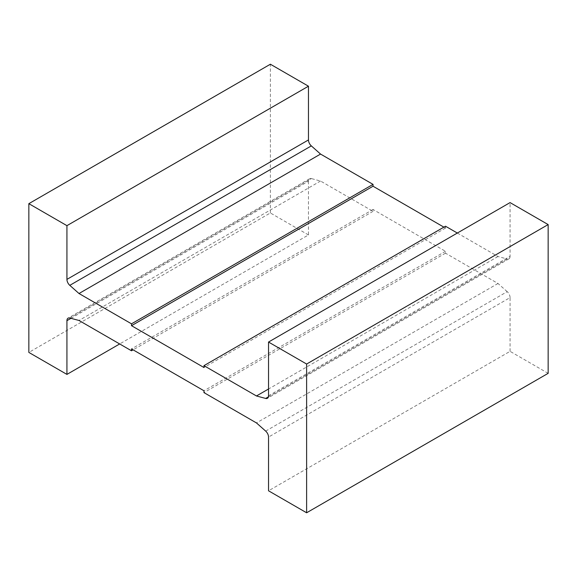 <?xml version="1.0" encoding="UTF-8"?>
<svg xmlns="http://www.w3.org/2000/svg" width="577" height="577" viewBox="0 0 577 577"><rect width="100%" height="100%" fill="white"/><g stroke="black" fill="none" stroke-linecap="round" stroke-linejoin="round"><path stroke-width="0.43" stroke-dasharray="2.88 2.16" d="M70.985 318.331L308.464 181.221A5.467 3.152 60 0 1 309.597 178.719A5.467 3.152 60 0 1 311.335 178.56L69.795 318.014M308.464 181.221L308.464 234.954L119.67 343.957M308.464 234.954L270.382 212.963L28.85 352.417M270.382 212.963L270.382 64.22M548.15 373.333L510.068 351.343L268.536 490.796M268.536 395.779L510.068 256.332L510.068 202.599M510.068 256.332A5.467 3.152 60 0 1 508.936 258.835A5.467 3.152 60 0 1 507.205 258.986L268.399 396.861M510.068 351.343L510.068 297.617L268.536 437.063M265.665 431.098L507.205 291.652A5.467 3.152 60 0 1 510.068 297.617M507.205 291.652L497.994 283.48L445.494 253.173L445.494 251.312L373.038 209.48L373.038 211.341L320.545 181.034L311.335 178.56M320.545 181.034L79.006 320.48M443.886 227.143L445.494 228.074L445.494 226.213M457.33 233.043L497.994 256.52L507.205 258.986M497.994 283.48L256.455 422.927M497.994 256.52L268.536 388.999M445.494 228.074L203.962 367.52M445.494 253.173L203.962 392.62M445.494 251.312L203.962 390.766M373.038 209.48L131.506 348.926M373.038 211.341L133.114 349.857M309.597 178.719L68.064 318.165M508.936 258.835L267.403 398.281"/><path stroke-width="0.87" d="M69.795 318.014A5.467 3.152 -120 0 0 68.064 318.165A5.467 3.152 -120 0 0 66.932 320.668L66.932 374.401L28.85 352.417L28.85 203.667L66.932 225.657L66.932 279.383A5.467 3.152 -120 0 0 69.795 285.348L79.006 293.52L131.506 323.827L131.506 325.688L203.962 367.52L203.962 365.659L256.455 395.966L265.665 398.44A5.467 3.152 -120 0 0 267.403 398.281A5.467 3.152 -120 0 0 268.536 395.779L268.536 342.046L306.618 364.037L306.618 512.78L268.536 490.796L268.536 437.063A5.467 3.152 -120 0 0 265.665 431.098L256.455 422.927L203.962 392.62L203.962 390.766L131.506 348.926L131.506 350.787L79.006 320.48L69.795 318.014M69.795 285.348L311.335 145.902A5.467 3.152 60 0 1 308.464 139.937L66.932 279.383M28.85 203.667L270.382 64.22L308.464 86.204L308.464 139.937M308.464 86.204L66.932 225.657M119.67 343.957L66.932 374.401M268.536 342.046L510.068 202.599L548.15 224.583L548.15 373.333L306.618 512.78M548.15 224.583L306.618 364.037M311.335 145.902L320.545 154.073L373.038 184.38L373.038 186.234L443.886 227.143M203.962 365.659L445.494 226.213L457.33 233.043M268.536 388.999L256.455 395.966M320.545 154.073L79.006 293.52M373.038 184.38L131.506 323.827M373.038 186.234L131.506 325.688M133.114 349.857L131.506 350.787M66.932 320.668L70.985 318.331M268.399 396.861L265.665 398.44"/></g></svg>

